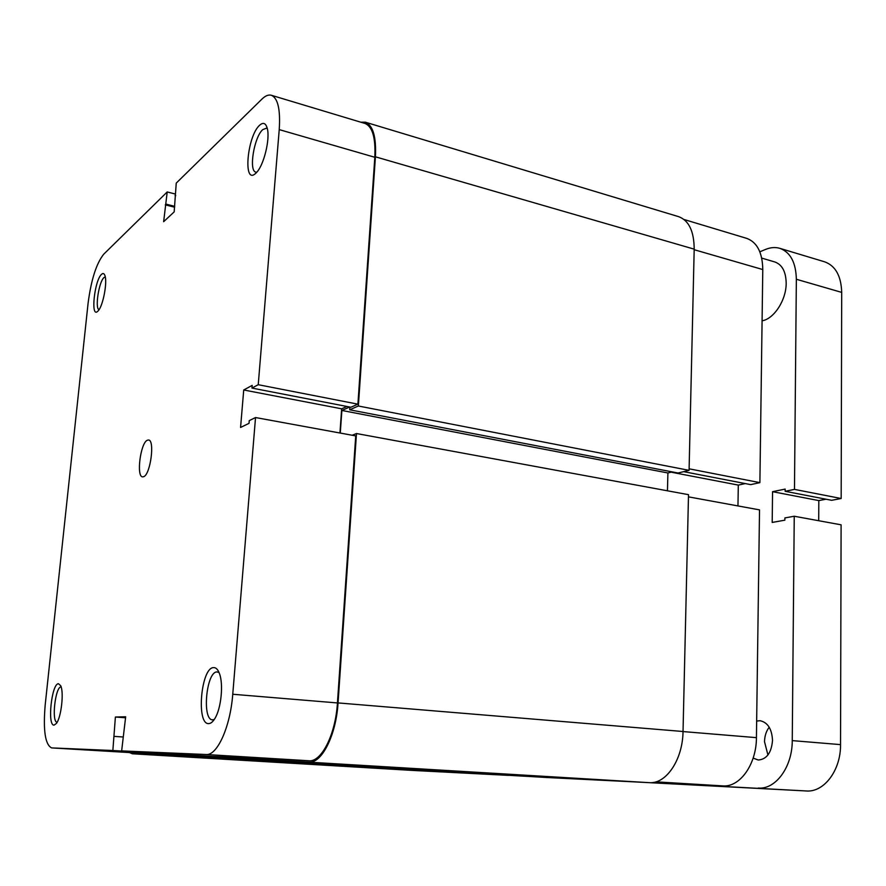 <?xml version="1.0" encoding="UTF-8"?>
<svg xmlns="http://www.w3.org/2000/svg" width="886" height="886" viewBox="0 0 886 886"><rect width="100%" height="100%" fill="white"/><g stroke="black" fill="none" stroke-linecap="round" stroke-linejoin="round"><path stroke-width="1.33" d="M203.415 755.824L203.304 757.142L508.586 775.383L410.75 770.333M203.304 757.142L132.313 753.776L129.467 752.557M212.02 757.563L520.414 776.003L649.205 782.659C666.073 784.287 682.774 759.734 683.028 731.504L688.511 494.676L356.482 433.531L338.053 702.919C336.159 735.181 321.707 763.666 308.849 762.159L212.02 757.563L212.119 756.345M352.196 435.247L356.482 433.531M349.715 407.006L341.874 410.462L667.911 472.969L667.446 490.8M341.874 410.462L340.279 433.066M672.275 471.906L667.911 472.969M349.693 409.797L678.056 473.013L689.075 470.344L358.365 405.998L349.693 409.797L349.881 407.039M360.68 122.168L365.331 122.179L678.643 216.66C688.887 220.459 694.07 231.29 694.192 249.154L689.075 470.344M365.331 122.179C373.006 125.303 376.373 136.843 375.42 156.822L358.365 405.998M58.454 683.726L60.702 685.709C64.091 692.265 61.245 717.405 56.405 723.43L54.09 725.113C47.102 726.033 51.632 683.483 58.454 683.726M101.58 274.306C103.02 272.999 104.127 273.386 104.902 275.502C107.605 281.958 103.009 306.069 98.18 310.842L97.67 311.351C90.405 318.395 94.47 280.231 101.58 274.306M105.279 276.897L104.005 277.539C98.933 281.582 94.758 308.527 99.033 309.712M213.504 667.612C215.907 667.424 217.89 669.395 219.429 673.504C223.637 684.114 221.157 708.711 214.833 718.579C212.828 721.868 210.79 723.541 208.742 723.596C196.005 724.792 200.989 667.645 213.504 667.612M219.041 672.507L216.893 671.92C206.261 671.832 201.82 720.041 212.562 719.842L214.246 719.51M259.687 125.192C263.341 121.98 265.9 123.154 267.351 128.714C270.119 139.246 263.973 164.541 256.874 172.128L255.578 173.446C242.819 185.451 247.128 136.012 259.687 125.192M267.328 128.614L266.487 128.182L262.799 129.6C254.083 136.854 248.501 171.186 255.877 172.139L256.807 172.205M147.242 440.253L148.549 439.988C155.017 439.977 150.498 474.387 143.72 476.679L142.568 476.878C136.156 476.768 140.475 443.122 147.242 440.253M212.806 756.389L121.648 750.896L206.106 754.507C217.17 755.891 230.338 726.919 232.752 694.259L255.533 417.539L355.729 435.901L337.433 702.941C335.584 734.405 321.507 762.193 308.948 760.764L212.806 756.389M121.648 750.896L125.668 716.774L115.39 717.029L112.854 750.52L51.643 747.906C45.197 744.794 43.049 730.496 45.186 705.001L88.079 303.267C91.147 279.843 96.352 263.507 103.684 254.238L167.21 191.952L175.206 194.001M271.326 95.267L364.966 123.453C372.463 126.499 375.742 137.773 374.822 157.276L357.9 404.16L258.236 384.701L279.234 129.611C280.53 109.499 277.894 98.058 271.326 95.267C268.502 94.481 265.357 95.766 261.902 99.132L176.248 183.103L174.177 211.887L163.644 221.699L167.21 191.952M202.75 755.78L132.291 752.723M357.9 404.16L350.911 407.239L251.967 388.079L252.189 385.388L243.728 389.984L240.571 427.451L249.032 423.342L249.254 420.617L255.533 417.539M346.935 406.464L341.653 408.811L339.947 433.01M258.236 384.701L251.967 388.079M112.854 750.52L202.739 755.935M341.653 408.811L243.728 389.984M174.631 207.202L165.294 204.854M174.708 206.327L166.025 204.145M175.738 195.64L175.063 195.463M122.977 736.975L114.228 736.399M125.579 717.76L115.39 717.029M61.056 686.905C55.309 686.617 51.322 722.068 57.103 722.323M684.025 219.495L746.654 238.356C757.098 242.177 762.469 252.576 762.78 269.554L759.889 482.637L689.109 468.816M683.682 471.651L750.697 484.631L759.889 482.637M737.96 505.928L738.304 485.096L745.27 483.579M688.466 496.858L759.523 509.882L756.434 737.65C756.478 764.33 739.876 787.477 722.777 785.893L655.939 781.84M653.735 782.36L722.777 785.893M671.145 472.183L738.304 485.096M762.082 320.81C773.999 318.949 786.325 299.977 786.181 283.155C785.926 271.659 782.139 264.593 774.818 261.957L761.727 258.103M767.929 754.994L764.518 741.704C764.662 735.945 766.224 731.116 769.203 727.229M756.666 721.049L760.088 720.706C767.763 722.4 771.905 728.968 772.514 740.43C771.44 752.812 766.689 759.335 758.25 760.011L753.144 758.106M758.305 788.053C775.693 789.647 792.416 766.888 792.25 740.618L794.244 516.239L841.102 524.822L840.537 744.617C840.88 770.333 823.98 792.56 806.249 790.965L652.129 782.593M794.244 516.239L784.885 517.933L784.863 520.171L772.193 522.441L772.559 491.686L785.173 489.083L785.151 491.298L794.476 489.393L841.168 498.508L841.7 292.391L796.348 279.267L794.476 489.393M796.348 279.267C795.938 262.511 790.423 252.2 779.802 248.324C775.25 247.006 770.466 247.393 765.426 249.475L759.845 251.812M632.914 781.817L545.588 777.454M647.688 782.582L806.249 790.965M779.802 248.324L824.611 261.813C835.487 265.756 841.179 275.945 841.7 292.391M785.151 491.298L831.666 500.302L841.168 498.508M818.708 520.724L818.819 500.59L826.029 499.206M772.559 491.686L818.819 500.59M132.313 753.776L410.894 770.333M308.849 762.159L649.205 782.659M338.053 702.919L683.028 731.504M375.42 156.822L694.192 249.154M308.948 760.764L206.106 754.507M374.822 157.276L279.234 129.611M51.698 747.906L132.413 752.735M232.752 694.259L337.433 702.941M762.78 269.554L694.181 249.708M683.028 731.57L756.434 737.65M527.391 776.357L545.765 777.454M792.25 740.618L840.537 744.617M132.258 753.764L410.816 770.333M51.643 747.906L132.346 752.735M545.676 777.454L527.347 776.357"/></g></svg>
